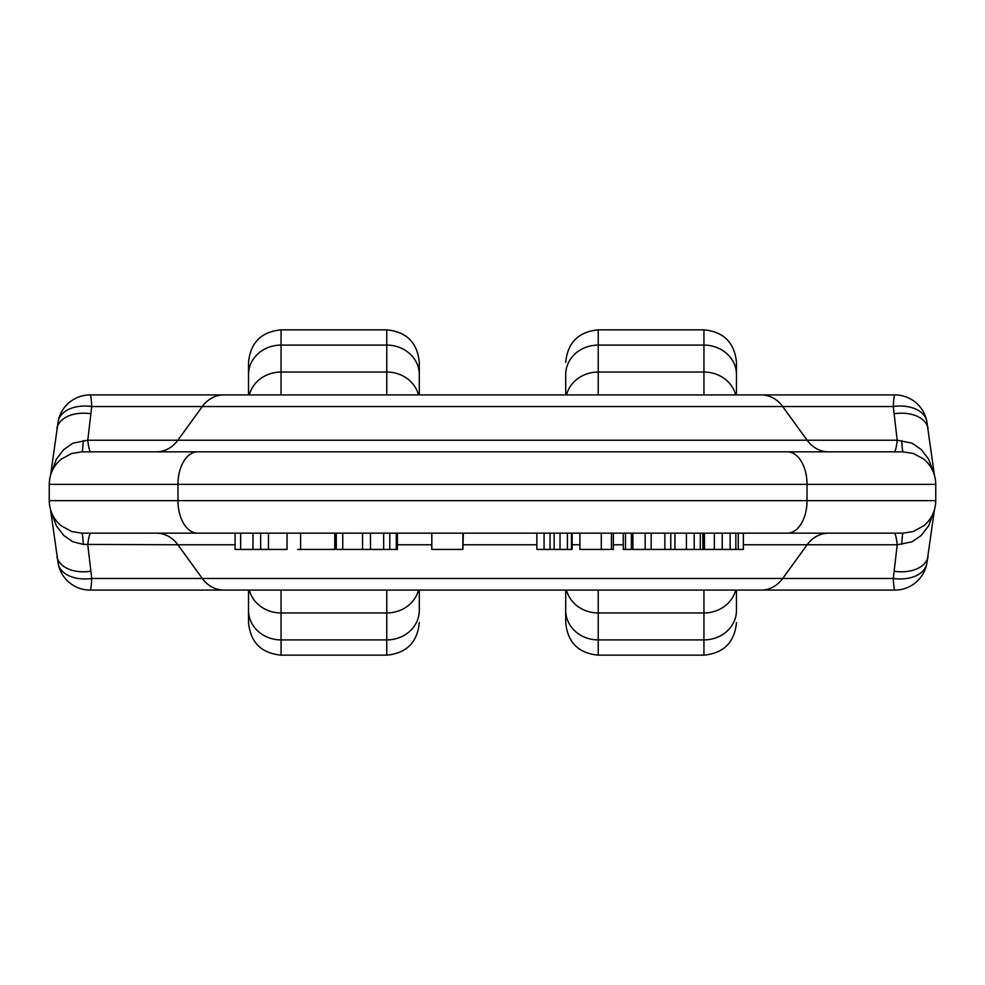 <?xml version="1.0" encoding="UTF-8"?>
<svg xmlns="http://www.w3.org/2000/svg" width="985" height="985" viewBox="0 0 985 985"><rect width="100%" height="100%" fill="white"/><g stroke="black" fill="none" stroke-linecap="round" stroke-linejoin="round"><path stroke-width="1.48" d="M334.765 533.168L300.622 533.168L300.622 549.433L334.765 549.433L334.765 533.168L336.267 533.168L336.267 549.433L342.755 549.433L342.755 533.168M383.658 533.168L370.483 533.168L370.483 549.433L383.658 549.433L383.658 533.168M924.016 525.645L913.317 531.531L903.085 533.168L81.915 533.168A32.53 1.748 -90 0 1 83.232 544.385L72.927 541.812L63.766 535.458L56.342 525.793L51.048 511.313M235.083 544.779L177.879 544.779A32.53 28.085 -90 0 0 156.369 533.168L235.083 533.168L235.083 549.433L240.648 549.433L240.648 533.168M383.658 549.433L397.411 549.433L397.411 533.168L462.876 533.168L462.876 549.433L463.344 533.168L536.862 533.168L536.862 549.433L544.077 549.433L544.077 533.168M549.211 549.433L572.162 549.433L572.162 533.168L579.919 533.168L579.919 549.433L601.306 549.433L601.306 533.168M601.306 549.433L613.347 549.433L613.347 533.168L623.259 533.168L623.259 549.433L625.487 549.433L625.487 533.168M625.487 549.433L743.367 549.433L743.367 533.168L828.631 533.168A32.53 28.085 -90 0 0 807.121 544.779L743.367 544.779M565.698 374.571L565.698 394.911L565.698 374.571A32.53 29.476 0 0 1 598.227 345.095L598.227 329.852C578.466 331.773 567.619 342.62 565.698 362.381M565.698 590.089L565.698 622.619L565.698 590.089M419.302 610.429L419.302 590.089L419.302 610.429A32.53 29.476 -0 0 1 386.773 639.905L281.057 639.905L281.057 655.148C261.296 653.227 250.449 642.38 248.528 622.619L248.528 590.089L248.528 622.619M386.773 329.852L281.057 329.852L281.057 345.095L386.773 345.095L386.773 329.852C406.534 331.773 417.381 342.62 419.302 362.381L419.302 394.911M419.302 374.571A32.53 29.476 0 0 0 386.773 345.095L386.773 372.047L281.057 372.047L281.057 345.095A32.53 29.476 180 0 0 248.528 374.571L248.528 394.911M248.528 374.571L248.528 362.381C250.449 342.62 261.296 331.773 281.057 329.852M90.915 533.168A32.53 4.088 -90 0 0 87.788 544.779L91.728 578.466L893.272 578.466A32.53 2.044 90 0 0 894.848 590.089L90.152 590.089A32.53 2.044 90 0 0 91.728 578.466A32.53 20.894 169.2 0 1 58.287 564.097M183.469 590.089L801.531 590.089M736.472 610.429L736.472 590.089L736.472 610.429A32.53 29.476 -0 0 1 703.943 639.905L598.227 639.905L598.227 655.148C578.466 653.227 567.619 642.38 565.698 622.619M736.472 374.571A32.53 29.476 0 0 0 703.943 345.095L703.943 372.047L598.227 372.047L598.227 345.095L703.943 345.095L703.943 329.852C723.704 331.773 734.551 342.62 736.472 362.381L736.472 394.911M926.713 564.097A32.53 20.894 10.8 0 1 893.272 578.466L897.212 544.779L807.121 544.779L782.706 578.466A32.53 28.085 90 0 1 761.183 590.089M60.984 525.645L71.683 531.531L81.915 533.168M223.817 590.089A32.53 28.085 90 0 1 202.294 578.466L177.879 544.779L83.232 544.385M90.669 571.263A32.53 20.931 169.2 0 1 56.933 556.919M933.952 511.313L928.658 525.793L921.234 535.458L912.073 541.812L897.212 544.779A32.53 4.088 -90 0 0 894.084 533.168M928.067 556.919A32.53 20.931 -169.2 0 1 894.331 571.263M903.085 533.168A32.53 1.748 -90 0 0 901.767 544.385M90.915 451.832A32.53 4.088 90 0 1 87.788 440.221L91.728 406.534L893.272 406.534A32.53 2.044 -90 0 1 894.848 394.911L90.152 394.911A32.53 32.53 0 0 0 58.189 421.371L50.555 475.25M183.469 394.911L801.531 394.911M926.713 420.903A32.53 20.894 -10.8 0 0 893.272 406.534L897.212 440.221L87.788 440.221L72.927 443.188L63.766 449.542L56.342 459.207L51.048 473.687M223.817 394.911A32.53 28.085 -90 0 0 202.294 406.534L177.879 440.221A32.53 28.085 90 0 1 156.369 451.832L828.631 451.832A32.53 28.085 90 0 1 807.121 440.221L782.706 406.534A32.53 28.085 -90 0 0 761.183 394.911M197.616 533.168A32.53 19.663 -90 0 1 177.965 500.639L177.965 484.361L49.25 484.361L49.25 500.639L807.035 500.639L807.035 484.361L935.75 484.361C935.528 474.019 931.441 465.536 923.487 458.924L913.317 453.469L903.085 451.832L81.915 451.832A32.53 1.748 90 0 0 83.232 440.615M60.984 459.355L71.683 453.469L81.915 451.832M90.669 413.737A32.53 20.931 -169.2 0 0 56.933 428.081M90.152 394.911A32.53 2.044 -90 0 1 91.728 406.534A32.53 20.894 -169.2 0 0 58.287 420.903M928.067 428.081A32.53 20.931 169.2 0 0 894.331 413.737M933.952 473.687L928.658 459.207L921.234 449.542L912.073 443.188L897.212 440.221A32.53 4.088 90 0 1 894.084 451.832M903.085 451.832A32.53 1.748 90 0 1 901.767 440.615M674.959 549.433L674.959 533.168M686.422 549.433L686.422 533.168M694.203 549.433L694.203 533.168M700.273 549.433L700.273 533.168M702.945 533.168L702.945 549.433L702.773 533.168M462.876 549.433L431.812 549.433L431.812 533.168M714.359 549.433L714.359 533.168M722.227 549.433L722.227 533.168M730.119 549.433L730.119 533.168M735.844 549.433L735.844 533.168M738.258 549.433L738.258 533.168M631.373 549.433L631.373 533.168M632.887 549.433L632.887 533.168M645.163 549.433L645.163 533.168M651.171 549.433L651.171 533.168M664.85 549.433L664.85 533.168M670.785 549.433L670.785 533.168M342.755 549.433L363.49 549.433M370.483 549.433L362.554 549.433L362.554 533.168M389.777 549.433L389.777 533.168M396.278 549.433L396.278 533.168M611.439 549.433L611.439 533.168M287.066 533.168L287.066 549.433L268.462 549.433L268.462 533.168M268.462 549.433L260.656 549.433L260.656 533.168M260.656 549.433L252.973 549.433L252.973 533.168M252.973 549.433L240.648 549.433M544.077 549.433L550.049 549.433L550.049 533.168M554.136 549.433L554.136 533.168M560.022 549.433L560.022 533.168M567.422 549.433L567.422 533.168M571.497 549.433L571.497 533.168M297.605 549.433L300.622 549.433M197.616 451.832A32.53 19.663 90 0 0 177.965 484.361L807.035 484.361A32.53 19.663 90 0 0 787.384 451.832M787.384 533.168A32.53 19.663 -90 0 0 807.035 500.639L935.75 500.639L935.75 484.361M281.057 655.148L386.773 655.148L386.773 612.953L281.057 612.953L281.057 639.905A32.53 29.476 180 0 1 248.528 610.429M598.227 655.148L703.943 655.148L703.943 612.953L598.227 612.953L598.227 639.905A32.53 29.476 0 0 1 565.698 610.429M735.647 590.089A32.53 29.476 -0 0 1 703.943 612.953L703.943 590.089M598.227 590.089L598.227 612.953A32.53 29.476 0 0 1 566.523 590.089M281.057 590.089L281.057 612.953A32.53 29.476 180 0 1 249.353 590.089M418.477 590.089A32.53 29.476 -0 0 1 386.773 612.953L386.773 590.089M623.259 544.779L613.347 544.779M579.919 544.779L572.162 544.779M536.862 544.779L463.344 544.779M431.812 544.779L397.411 544.779M336.267 544.779L334.765 544.779M598.227 394.911L598.227 372.047A32.53 29.476 0 0 0 566.523 394.911M735.647 394.911A32.53 29.476 0 0 0 703.943 372.047L703.943 394.911M418.477 394.911A32.53 29.476 0 0 0 386.773 372.047L386.773 394.911M281.057 394.911L281.057 372.047A32.53 29.476 180 0 0 249.353 394.911M703.943 329.852L598.227 329.852M386.773 655.148C406.534 653.227 417.381 642.38 419.302 622.619M703.943 655.148C723.704 653.227 734.551 642.38 736.472 622.619M923.487 526.076C931.441 519.464 935.528 510.981 935.75 500.639M49.25 500.639C49.472 510.981 53.559 519.464 61.513 526.076M50.555 509.75L58.189 563.629A32.53 32.53 0 0 0 90.152 590.089M894.848 590.089A32.53 32.53 0 0 0 926.811 563.629L934.445 509.75M49.25 484.361C49.472 474.019 53.559 465.536 61.513 458.924M934.445 475.25L926.811 421.371A32.53 32.53 0 0 0 894.848 394.911M704.46 533.168L704.46 549.433"/></g></svg>
